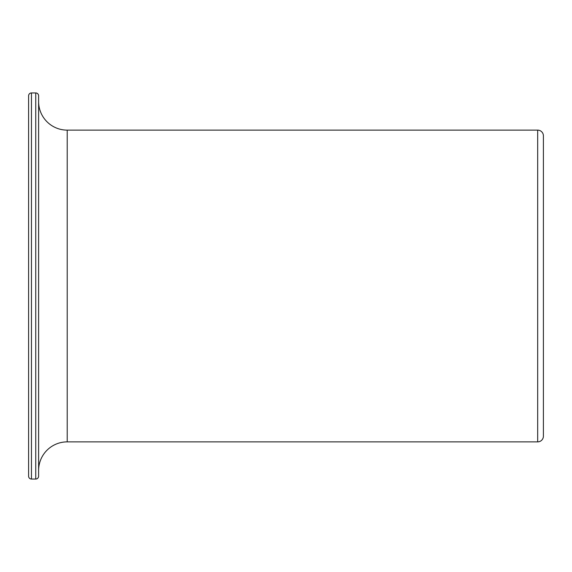 <?xml version="1.0" encoding="UTF-8"?>
<svg xmlns="http://www.w3.org/2000/svg" width="572" height="572" viewBox="0 0 572 572"><rect width="100%" height="100%" fill="white"/><g stroke="black" fill="none" stroke-linecap="round" stroke-linejoin="round"><path stroke-width="0.86" d="M35.75 92.95L31.46 92.95A2.86 2.86 0 0 0 28.6 95.81L28.6 476.19A2.86 2.86 0 0 0 31.46 479.05L35.75 479.05A2.86 2.86 0 0 0 38.61 476.19L38.61 95.81A2.86 2.86 0 0 0 35.75 92.95L35.75 479.05M537.68 130.13A5.72 5.72 0 0 1 543.4 135.85L543.4 436.143A5.72 5.72 0 0 1 537.68 441.87L67.21 441.87L67.21 130.13L537.68 130.13L537.68 441.863M67.21 441.87A28.6 28.6 0 0 0 38.61 470.47L38.61 101.53A28.6 28.6 0 0 0 67.21 130.13M31.46 92.95L31.46 479.05"/></g></svg>
